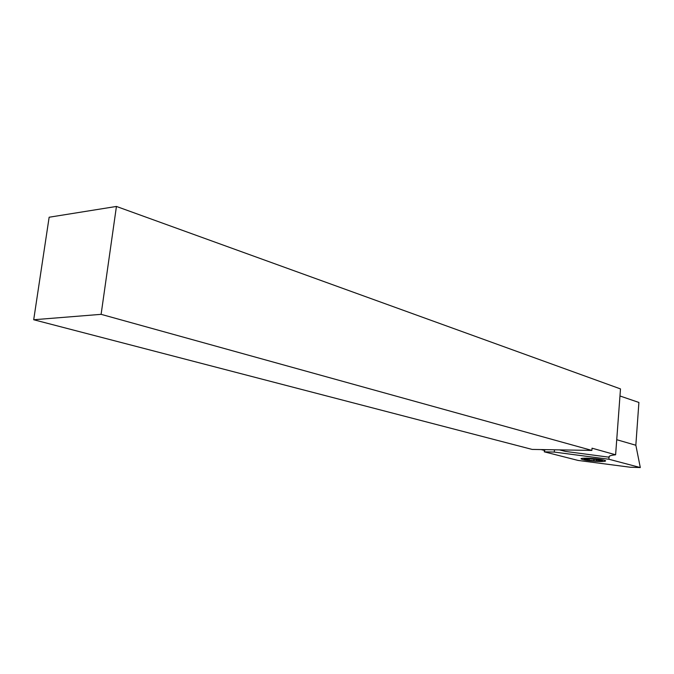 <?xml version="1.0" encoding="UTF-8"?>
<svg xmlns="http://www.w3.org/2000/svg" width="674" height="674" viewBox="0 0 674 674"><rect width="100%" height="100%" fill="white"/><g stroke="black" fill="none" stroke-linecap="round" stroke-linejoin="round"><path stroke-width="1.01" d="M609.296 456.298L609.195 457.191C608.47 456.104 610.61 455.304 615.615 454.79L592.042 448.193L591.873 450.417L532.165 449.423L33.7 319.746L101.108 314.337L591.873 450.417M101.108 314.337L116.433 206.446L620.493 388.915L615.615 454.79M544.996 449.752L544.508 449.625M609.203 457.208L565.427 451.428L559.471 449.878M116.433 206.446L49.143 217.23L33.7 319.746M541.087 449.566L544.71 450.518M619.97 395.983L638.901 402.454L635.835 445.244M588.014 460.089L594.797 460.848L601.511 460.721L598.857 460.098L599.675 459.837L590.003 458.859L585.066 458.986L588.014 460.089M595.487 459.146C599.877 459.676 602.017 460.182 601.89 460.662C600.551 461.168 596.962 461.126 591.132 460.553L584.981 459.398C584.434 458.547 587.93 458.463 595.487 459.146M586.86 458.185C595.875 458.547 602.067 459.365 605.437 460.612C606.187 461.269 604.266 461.564 599.658 461.505C589.287 461.016 583.061 460.115 580.996 458.783C581.207 458.337 583.162 458.135 586.86 458.185M609.01 459.264L554.281 452.077L544.221 451.816L578.073 460.426L630.3 467.234L640.3 467.554L609.01 459.264L608.875 457.157M554.5 449.794L554.281 452.077M616.727 439.701L635.86 445.253L640.3 467.554M545.039 449.634L544.221 451.816M589.27 459.061L589.186 460.165M593.996 459.272L593.887 460.687M609.195 457.191L609.262 456.332M601.89 460.662L603.457 459.946M584.703 459.205L583.28 458.236M596.65 459.516L596.549 460.772M587.804 459.036L587.762 459.617"/></g></svg>
